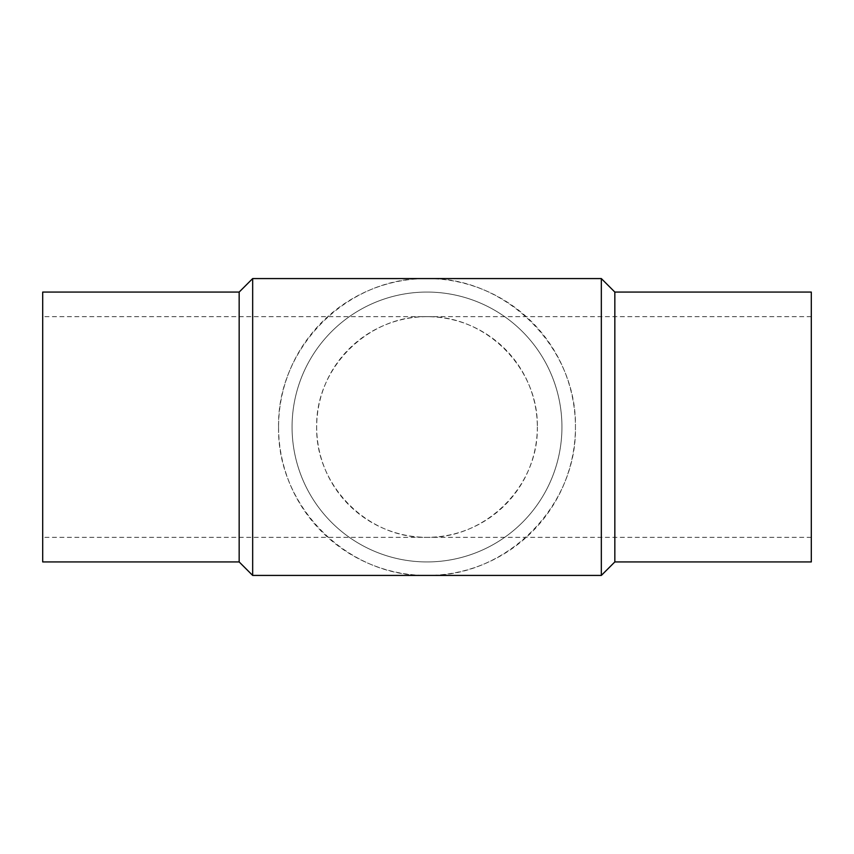 <?xml version="1.0" encoding="UTF-8"?>
<svg xmlns="http://www.w3.org/2000/svg" width="854" height="854" viewBox="0 0 854 854"><rect width="100%" height="100%" fill="white"/><g stroke="black" fill="none" stroke-linecap="round" stroke-linejoin="round"><path stroke-width="0.64" stroke-dasharray="4.27 3.2" d="M537.326 427C538.564 485.969 485.969 538.564 427 537.326C368.031 538.564 315.436 485.969 316.674 427C315.436 368.031 368.031 315.436 427 316.674C485.969 315.436 538.564 368.031 537.326 427A110.326 110.326 0 0 0 371.842 331.459A110.326 110.326 0 0 0 371.842 522.541A110.326 110.326 0 0 0 537.326 427M292.068 427A134.932 134.932 0 0 0 494.466 543.859A134.932 134.932 0 0 0 494.466 310.141A134.932 134.932 0 0 0 292.068 427A134.932 134.932 0 0 0 494.466 543.859A134.932 134.932 0 0 0 494.466 310.141A134.932 134.932 0 0 0 292.068 427M278.575 427A148.425 148.425 0 0 0 501.213 555.548A148.425 148.425 0 0 0 501.213 298.452A148.425 148.425 0 0 0 278.575 427C276.909 506.337 347.663 577.091 427 575.425C506.337 577.091 577.091 506.337 575.425 427C577.091 347.663 506.337 276.909 427 278.575C347.663 276.909 276.909 347.663 278.575 427M252.667 278.575L252.667 575.425M601.333 278.575L601.333 575.425M811.3 292.068L811.3 561.932M42.7 292.068L42.7 561.932M239.163 292.068L239.163 561.932M614.837 292.068L614.837 561.932M811.3 316.674L42.7 316.674M811.3 537.326L42.7 537.326"/><path stroke-width="1.28" d="M252.667 575.425L252.667 278.575L601.333 278.575L601.333 575.425L252.667 575.425L239.163 561.932L239.163 292.068L252.667 278.575M239.163 561.932L42.7 561.932L42.7 292.068L239.163 292.068M614.837 292.068L614.837 561.932L811.3 561.932L811.3 292.068L614.837 292.068L601.333 278.575M614.837 561.932L601.333 575.425"/></g></svg>
